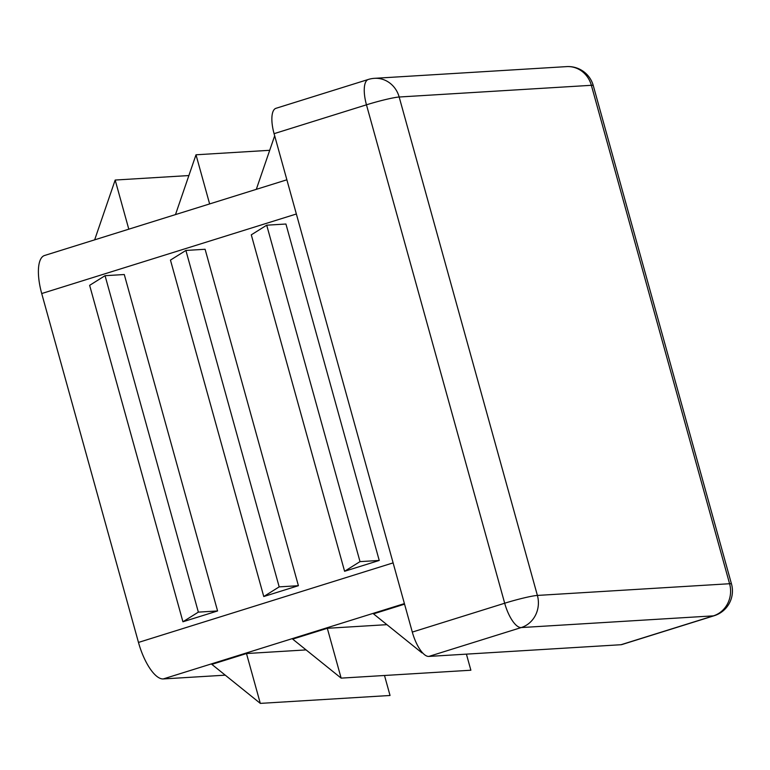 <?xml version="1.0" encoding="UTF-8"?>
<svg xmlns="http://www.w3.org/2000/svg" width="770" height="770" viewBox="0 0 770 770"><rect width="100%" height="100%" fill="white"/><g stroke="black" fill="none" stroke-linecap="round" stroke-linejoin="round"><path stroke-width="1.16" d="M384.5 675.492L390.043 695.483L260.308 703.385L211.846 664.366L246.487 653.538L260.308 703.385M306.085 649.909L246.487 653.538M386.915 624.663L327.317 628.291L341.139 678.129L292.677 639.11L327.317 628.291M421.652 651.757L421.97 652.883L373.508 613.863L404.568 604.161M286.883 179.795L44.525 255.505A38.923 14.081 72.7 0 0 41.715 293.543L138.475 642.43A38.923 14.081 72.7 0 0 163.259 678.938L225.263 675.165M368.329 79.454A25.949 9.384 72.7 0 0 366.462 104.816A25.949 2.146 -15.5 0 1 399.168 97.01A25.949 24.101 -93.5 0 0 374.49 78.328A25.949 25.949 0 0 0 368.329 79.454L275.958 108.31A25.949 9.384 72.7 0 0 274.082 133.672L412.306 632.083A25.949 9.384 72.7 0 0 428.832 656.425L621.024 644.721A25.949 9.384 72.7 0 0 621.852 644.567L714.233 615.711A25.949 25.949 0 0 0 731.5 584.006A25.949 2.146 164.5 0 0 729.585 583.727A25.949 24.101 86.5 0 1 713.405 615.856A25.949 9.384 72.7 0 0 714.233 615.711M182.933 621.775L89.638 285.343L105.057 275.689L124.278 274.524L217.573 610.957L182.933 621.775L198.352 612.121L217.573 610.957M263.764 596.529L170.459 260.096L185.888 250.442L205.099 249.268L298.404 585.701L263.764 596.529L279.183 586.875L298.404 585.701M344.594 571.273L251.29 234.84L266.709 225.187L285.93 224.022L379.235 560.454L344.594 571.273L360.014 561.619L379.235 560.454M274.678 135.809L256.304 189.353M209.633 203.935L196.004 154.789L175.483 214.599M269.712 150.304L196.004 154.789M128.802 229.181L115.173 180.045L94.652 239.845M188.881 175.55L115.173 180.045M422.595 652.845L421.97 652.883M466.408 654.134L470.874 670.227L341.139 678.129M266.709 225.187L360.014 561.619M105.057 275.689L198.352 612.121M185.888 250.442L279.183 586.875M404.414 603.603L163.259 678.938M296.363 213.993L41.715 293.543M393.114 562.88L138.475 642.43M621.024 644.721L713.405 615.856L521.203 627.569A25.949 24.101 -93.5 0 0 537.393 595.431A25.949 2.146 164.5 0 0 504.687 603.228A25.949 9.384 72.7 0 0 521.203 627.569L428.832 656.425M274.082 133.672L366.462 104.816L504.687 603.228L412.306 632.083M537.393 595.431L729.585 583.727L591.36 85.306A25.949 2.146 -15.5 0 1 593.275 85.586A25.949 25.949 0 0 0 566.691 66.615A25.949 24.101 86.5 0 1 591.36 85.306L399.168 97.01L537.393 595.431M731.5 584.006L593.275 85.586M566.691 66.615L374.49 78.328"/></g></svg>
